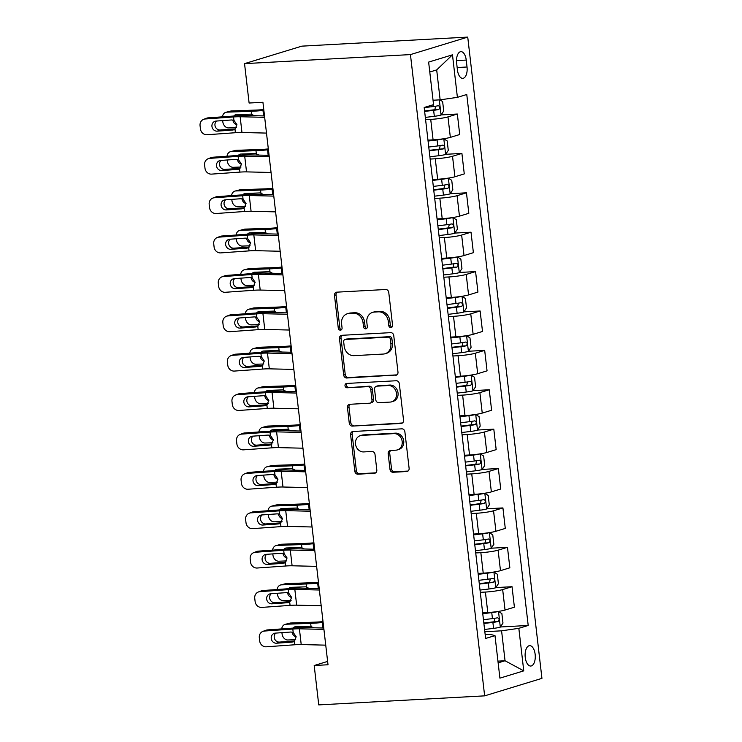 <?xml version="1.0" encoding="UTF-8"?>
<svg xmlns="http://www.w3.org/2000/svg" width="742" height="742" viewBox="0 0 742 742"><rect width="100%" height="100%" fill="white"/><g stroke="black" fill="none" stroke-linecap="round" stroke-linejoin="round"><path stroke-width="1.11" d="M390.913 327.574A2.189 1.892 -107 0 0 392.564 325.311L388.762 292.441A3.135 2.699 -107 0 0 385.692 289.501L336.84 292.163A3.135 2.699 -107 0 0 334.484 295.399L338.287 328.27A2.189 1.892 -107 0 0 342.081 328.057L341.589 323.809A10.017 8.635 -107 0 1 347.349 313.755A10.017 8.635 -107 0 1 349.13 313.439L353.201 313.217A10.017 8.635 -107 0 1 363.033 322.64L363.524 326.888A2.189 1.892 -107 0 0 367.327 326.684L366.836 322.427A10.017 8.635 -107 0 1 372.595 312.373A10.017 8.635 -107 0 1 374.376 312.057L378.448 311.835A10.017 8.635 -107 0 1 388.27 321.258L388.762 325.515A2.189 1.892 -107 0 0 390.913 327.574M535.149 654.333A10.212 5.064 86.9 0 0 529.64 645.651A10.212 5.064 86.9 0 0 525.243 657.356A10.212 5.064 86.9 0 0 530.753 666.038A10.212 5.064 86.9 0 0 535.149 654.333M389.977 469.324A3.135 2.699 -107 0 0 393.047 472.274L406.755 471.522A3.135 2.699 -107 0 0 409.111 468.285L404.882 431.788A3.135 2.699 -107 0 0 401.812 428.839L352.96 431.501A3.135 2.699 -107 0 0 350.604 434.747L354.824 471.244A3.135 2.699 -107 0 0 357.904 474.194L374.46 473.285A3.135 2.699 -107 0 0 376.815 470.048L375.007 454.429A3.135 2.699 -107 0 0 371.937 451.479L363.719 451.924A8.375 7.216 -107 0 1 355.641 444.912A8.375 7.216 -107 0 1 360.315 435.647A8.375 7.216 -107 0 1 361.808 435.378L393.965 433.625A8.375 7.216 -107 0 1 402.043 440.646A8.375 7.216 -107 0 1 397.369 449.912A8.375 7.216 -107 0 1 395.885 450.171L390.524 450.468A3.135 2.699 -107 0 0 388.168 453.705L389.977 469.324L391.526 468.851A3.135 2.699 -107 0 0 394.596 471.801L408.017 471.068M410.447 54.593L244.545 63.636L249.108 103.027L262.928 102.275L328.01 664.758L314.191 665.509L318.745 704.9L484.647 695.857L410.447 54.593L467.738 37.1L541.938 678.364L484.647 695.857M395.625 375.331A3.135 2.699 -107 0 0 397.981 372.094L393.752 335.588A3.135 2.699 -107 0 0 390.682 332.648L341.83 335.31A3.135 2.699 -107 0 0 339.474 338.556L343.694 375.053A3.135 2.699 -107 0 0 346.774 377.993L396.692 375.007M399.317 383.688L403.546 420.185A3.135 2.699 -107 0 1 401.19 423.432L352.339 426.093A3.135 2.699 -107 0 1 349.259 423.144L347.451 407.525A3.135 2.699 -107 0 1 349.816 404.288L369.627 403.203A3.135 2.699 -107 0 0 371.983 399.966L370.777 389.606A3.135 2.699 -107 0 0 367.707 386.656L347.08 387.778A2.189 1.892 -107 0 1 346.579 383.456L396.247 380.748A3.135 2.699 -107 0 1 399.317 383.688M456.636 63.005L457.434 69.934A9.887 4.906 86.9 0 0 462.776 78.346A9.887 4.906 86.9 0 0 467.033 67.003L466.236 60.074A9.887 4.906 86.9 0 0 460.893 51.662A9.887 4.906 86.9 0 0 456.636 63.005M452.481 54.815L457.397 97.35L440.145 99.845L436.686 69.906L452.481 54.815L428.635 62.096L433.551 104.631L424.183 107.488L485.62 638.463L494.988 635.606L490.119 634.317L485.175 634.586M500.368 626.981L528.202 625.46L466.764 94.494L457.397 97.35M528.202 625.46L518.834 628.326L523.759 670.861L499.913 678.142L494.988 635.606M244.545 63.636L301.846 46.143L467.738 37.1M327.621 661.41L314.191 665.509M436.686 69.906L429.776 72.02M440.145 99.845L433.04 100.235M497.947 661.141L505.042 660.751L501.583 630.821L484.841 631.73M495.804 587.59L512.036 586.709L514.401 607.188L505.033 610.045A12.762 1.345 173.4 0 1 487.782 612.54L482.652 612.827M512.036 586.709L502.668 589.565A12.762 1.345 173.4 0 1 485.407 592.06L480.287 592.339M491.25 548.199L507.472 547.318L509.847 567.797L500.479 570.663A12.762 1.345 173.4 0 1 483.228 573.158L478.098 573.436M507.472 547.318L498.105 550.174A12.762 1.345 173.4 0 1 480.853 552.669L475.724 552.948M486.687 508.808L502.918 507.927L505.283 528.406L495.916 531.272A12.762 1.345 173.4 0 1 478.664 533.767L473.535 534.045M502.918 507.927L493.551 510.784A12.762 1.345 173.4 0 1 476.299 513.279L471.17 513.557M482.133 469.426L498.364 468.536L500.729 489.024L491.362 491.881A12.762 1.345 173.4 0 1 474.11 494.376L468.981 494.654M498.364 468.536L488.997 471.402A12.762 1.345 173.4 0 1 471.736 473.888L466.607 474.175M477.579 430.035L493.801 429.145L496.175 449.633L486.808 452.49A12.762 1.345 173.4 0 1 469.547 454.985L464.427 455.263M493.801 429.145L484.433 432.011A12.762 1.345 173.4 0 1 467.182 434.506L462.053 434.784M473.016 390.644L489.247 389.754L491.612 410.243L482.244 413.099A12.762 1.345 173.4 0 1 464.993 415.594L459.864 415.872M489.247 389.754L479.879 392.62A12.762 1.345 173.4 0 1 462.618 395.115L457.499 395.393M468.462 351.254L484.684 350.372L487.058 370.852L477.69 373.708A12.762 1.345 173.4 0 1 460.439 376.203L455.31 376.482M484.684 350.372L475.316 353.229A12.762 1.345 173.4 0 1 458.064 355.724L452.935 356.002M463.908 311.863L480.13 310.981L482.504 331.461L473.136 334.317A12.762 1.345 173.4 0 1 455.876 336.812L450.746 337.1M480.13 310.981L470.762 313.838A12.762 1.345 173.4 0 1 453.51 316.333L448.381 316.611M459.344 272.472L475.576 271.591L477.941 292.07L468.573 294.936A12.762 1.345 173.4 0 1 451.322 297.431L446.192 297.709M475.576 271.591L466.208 274.447A12.762 1.345 173.4 0 1 448.947 276.942L443.827 277.22M454.79 233.081L471.012 232.2L473.387 252.679L464.019 255.545A12.762 1.345 173.4 0 1 446.758 258.04L441.638 258.318M471.012 232.2L461.645 235.056A12.762 1.345 173.4 0 1 444.393 237.551L439.264 237.83M450.227 193.699L466.458 192.809L468.823 213.297L459.456 216.154A12.762 1.345 173.4 0 1 442.204 218.649L437.075 218.927M466.458 192.809L457.091 195.675A12.762 1.345 173.4 0 1 439.839 198.16L434.71 198.448M445.673 154.308L461.904 153.418L464.269 173.906L454.902 176.763A12.762 1.345 173.4 0 1 437.65 179.258L432.521 179.536M461.904 153.418L452.527 156.284A12.762 1.345 173.4 0 1 435.276 158.779L430.147 159.057M441.119 114.917L457.341 114.027L459.715 134.515L450.348 137.372A12.762 1.345 173.4 0 1 433.087 139.867L427.967 140.145M457.341 114.027L447.973 116.893A12.762 1.345 173.4 0 1 430.722 119.388L425.593 119.666M498.142 662.856L505.042 660.751L523.759 670.861M501.583 630.821L518.834 628.326M392.017 327.064A2.189 1.892 -107 0 1 390.311 325.042L389.819 320.785A10.017 8.635 -107 0 0 379.997 311.362L378.448 311.835M372.595 312.373L374.144 311.9A10.017 8.635 -107 0 1 375.925 311.584L379.997 311.362M347.349 313.755L348.898 313.282A10.017 8.635 -107 0 1 350.678 312.966L354.75 312.744A10.017 8.635 -107 0 1 364.582 322.167L365.073 326.415A2.189 1.892 -107 0 0 366.78 328.446M337.118 292.144A3.135 2.699 -107 0 0 336.033 294.926L339.836 327.797A2.189 1.892 -107 0 0 341.533 329.819M342.108 335.291A3.135 2.699 -107 0 0 341.023 338.083L345.243 374.58A3.135 2.699 -107 0 0 348.313 377.52L396.887 374.877M390.348 339.205A2.189 1.892 -107 0 0 388.196 337.137L345.318 339.474A2.189 1.892 -107 0 0 343.667 341.747L344.186 346.236A10.017 8.635 -107 0 0 354.017 355.659L383.326 354.055A10.017 8.635 -107 0 0 385.107 353.739A10.017 8.635 -107 0 0 390.867 343.685L390.348 339.205L391.897 338.732A2.189 1.892 -107 0 0 389.745 336.664L388.196 337.137M344.928 339.548L346.477 339.075A2.189 1.892 -107 0 1 346.866 339.001L389.745 336.664M385.107 353.739L386.656 353.266A10.017 8.635 -107 0 0 392.416 343.212L390.867 343.685M391.897 338.732L392.416 343.212M402.452 422.968L352.339 426.093M350.094 404.269A3.135 2.699 -107 0 0 349 407.052L350.808 422.671A3.135 2.699 -107 0 0 353.888 425.62M370.184 403.11L371.733 402.637A3.135 2.699 -107 0 0 373.532 399.493L372.326 389.133A3.135 2.699 -107 0 0 369.256 386.183L347.08 387.778M347.089 383.428A2.189 1.892 -107 0 0 348.629 387.305M390.181 402.081A8.375 7.216 -107 0 0 391.674 401.821A8.375 7.216 -107 0 0 396.349 392.555A8.375 7.216 -107 0 0 388.27 385.534L376.936 386.155A3.135 2.699 -107 0 0 374.58 389.392L375.777 399.762A3.135 2.699 -107 0 0 378.856 402.702L390.181 402.081M391.674 401.821L393.223 401.348A8.375 7.216 -107 0 0 397.897 392.082A8.375 7.216 -107 0 0 389.819 385.061L388.27 385.534M376.38 386.257L377.928 385.784A3.135 2.699 -107 0 1 378.485 385.682L389.819 385.061M390.802 450.45A3.135 2.699 -107 0 0 389.717 453.232L391.526 468.851M397.369 449.912L398.918 449.439A8.375 7.216 -107 0 0 403.592 440.173A8.375 7.216 -107 0 0 395.514 433.152L393.965 433.625M360.315 435.647L361.864 435.174A8.375 7.216 -107 0 1 363.357 434.905L395.514 433.152M353.238 431.492A3.135 2.699 -107 0 0 352.153 434.274L356.373 470.771A3.135 2.699 -107 0 0 359.453 473.721L375.721 472.83M435.749 100.087A8.45 0.89 173.4 0 1 433.068 100.485M263.772 109.519A15.953 1.679 173.4 0 1 256.129 110.066L231.532 110.938L226.82 112.163A6.381 5.055 -104.5 0 0 225.948 112.283A6.381 5.055 -104.5 0 0 222.452 116.837M263.864 110.363L262.983 110.447A23.93 2.523 173.4 0 1 251.427 111.291L226.82 112.163M439.96 99.855L442.631 101.552L443.725 111.003L440.989 115.103A8.45 0.89 173.4 0 1 434.33 116.309L425.333 117.403M236.466 127.643L228.647 127.921A6.381 5.055 -104.5 0 1 222.813 121.799L222.674 120.594M424.637 111.421L433.634 110.317A8.45 0.89 -6.6 0 0 438.791 109.491C440.294 107.84 440.145 106.579 438.355 105.707A8.45 0.89 173.4 0 1 433.198 106.542L424.201 107.636M233.767 116.03A5.101 4.044 75.5 0 1 235.631 114.769A5.101 4.044 75.5 0 1 236.327 114.676L250.982 114.157L254.339 115.696M236.93 124.73A5.101 4.044 75.5 0 1 232.849 120.019M225.948 112.283L230.66 111.068A6.381 5.055 75.5 0 1 231.532 110.938M238.664 114.593A5.101 4.044 -104.5 0 0 237.932 115.743M435.628 106.208L434.812 109.705L424.591 110.985M266.499 133.087L241.966 132.503A15.953 1.679 -6.6 0 0 235.381 132.716L207.027 134.738A6.381 5.853 -110.7 0 1 200.423 128.848L200.062 125.695A6.381 5.853 -110.7 0 1 203.679 119.314A6.381 5.853 -110.7 0 1 205.209 118.98L233.554 116.958L233.953 120.352L236.93 124.693L234.982 129.321L232.867 130.035L217.276 131.149A5.101 4.684 69.3 0 1 214.883 121.326A5.101 4.684 69.3 0 1 216.107 121.067L231.699 119.954L233.953 120.352M264.514 115.938L246.418 115.511A23.93 2.523 -6.6 0 0 236.531 115.835L208.177 117.848L205.209 118.98M264.671 117.329L240.148 116.744A15.953 1.679 -6.6 0 0 233.554 116.958M203.679 119.314L206.647 118.191A6.381 5.853 69.3 0 1 208.177 117.848M216.497 121.039A5.101 4.684 -110.7 0 0 220.253 130.017L235.492 128.941M233.776 129.878L234.63 129.535M429.887 156.794L438.884 155.699A8.45 0.89 173.4 0 0 445.543 154.494L448.279 150.394L447.185 140.943L443.725 138.735A8.45 0.89 173.4 0 1 437.066 139.941L428.069 141.036M435.211 139.728L428.013 140.6M268.326 148.91A15.953 1.679 173.4 0 1 260.692 149.457L236.086 150.329L231.374 151.554A6.381 5.055 -104.5 0 0 230.512 151.674A6.381 5.055 -104.5 0 0 227.015 156.228M268.428 149.745L267.547 149.838A23.93 2.523 173.4 0 1 255.981 150.682L231.374 151.554M241.02 167.033L233.201 167.302A6.381 5.055 -104.5 0 1 227.377 161.181L227.238 159.984M429.201 150.811L438.197 149.708A8.45 0.89 -6.6 0 0 443.354 148.882C444.848 147.231 444.708 145.97 442.918 145.098A8.45 0.89 173.4 0 1 437.752 145.933L428.755 147.027M238.33 155.421A5.101 4.044 75.5 0 1 240.185 154.16A5.101 4.044 75.5 0 1 240.881 154.058L255.536 153.538L258.902 155.087M241.493 164.121A5.101 4.044 75.5 0 1 237.412 159.409M230.512 151.674L235.214 150.459A6.381 5.055 75.5 0 1 236.086 150.329M243.218 153.974A5.101 4.044 -104.5 0 0 242.486 155.134M440.192 145.59L439.375 149.096L429.145 150.376M434.45 196.185L443.447 195.09A8.45 0.89 173.4 0 0 450.106 193.885L452.833 189.785L451.748 180.334L448.279 178.126A8.45 0.89 173.4 0 1 441.62 179.332L432.623 180.427M439.765 179.119L432.577 179.991M272.88 188.292A15.953 1.679 173.4 0 1 265.246 188.848L240.64 189.72L235.937 190.944A6.381 5.055 -104.5 0 0 235.066 191.065A6.381 5.055 -104.5 0 0 231.569 195.619M272.982 189.136L272.101 189.229A23.93 2.523 173.4 0 1 260.544 190.073L235.937 190.944M245.583 206.415L237.755 206.693A6.381 5.055 -104.5 0 1 231.931 200.572L231.792 199.375M433.755 190.193L442.751 189.099A8.45 0.89 -6.6 0 0 447.908 188.273C449.411 186.622 449.262 185.361 447.472 184.489A8.45 0.89 173.4 0 1 442.315 185.315L433.319 186.418M242.884 194.812A5.101 4.044 75.5 0 1 244.739 193.551A5.101 4.044 75.5 0 1 245.444 193.449L260.099 192.929L263.456 194.478M246.047 203.475L244.099 208.103L241.985 208.817L226.393 209.921A5.101 4.684 69.3 0 1 224.001 200.108A5.101 4.684 69.3 0 1 225.225 199.839L240.816 198.735L243.061 199.134L246.047 203.475A5.101 4.044 75.5 0 1 241.966 198.8M235.066 191.065L239.768 189.85A6.381 5.055 75.5 0 1 240.64 189.72M247.782 193.365A5.101 4.044 -104.5 0 0 247.049 194.525M444.746 184.981L443.929 188.487L433.708 189.757M439.004 235.576L448.001 234.481A8.45 0.89 173.4 0 0 454.661 233.276L457.397 229.176L456.302 219.725L452.843 217.517A8.45 0.89 173.4 0 1 446.174 218.723L437.177 219.817M444.328 218.51L437.131 219.382M277.443 227.683A15.953 1.679 173.4 0 1 269.8 228.239L245.203 229.111L240.491 230.326A6.381 5.055 -104.5 0 0 239.62 230.456A6.381 5.055 -104.5 0 0 236.132 235.01M277.536 228.527L276.655 228.619A23.93 2.523 173.4 0 1 265.098 229.454L240.491 230.326M250.137 245.806L242.319 246.084A6.381 5.055 -104.5 0 1 236.485 239.963L236.355 238.766M438.309 229.584L447.305 228.49A8.45 0.89 -6.6 0 0 452.462 227.655C453.965 226.013 453.816 224.752 452.026 223.88A8.45 0.89 173.4 0 1 446.87 224.705L437.873 225.809M247.438 234.203A5.101 4.044 75.5 0 1 249.303 232.942A5.101 4.044 75.5 0 1 249.998 232.84L264.653 232.32L268.01 233.869M250.601 242.894A5.101 4.044 75.5 0 1 246.52 238.182M239.62 230.456L244.331 229.241A6.381 5.055 75.5 0 1 245.203 229.111M252.336 232.756A5.101 4.044 -104.5 0 0 251.603 233.915M449.3 224.372L448.493 227.877L438.262 229.148M271.053 172.478L246.53 171.884A15.953 1.679 -6.6 0 0 239.935 172.107L211.591 174.12A6.381 5.853 -110.7 0 1 204.987 168.239L204.616 165.086A6.381 5.853 -110.7 0 1 208.233 158.705A6.381 5.853 -110.7 0 1 209.763 158.371L238.117 156.349L238.507 159.743L241.484 164.084L239.545 168.712L237.431 169.426L221.83 170.539A5.101 4.684 69.3 0 1 219.446 160.717A5.101 4.684 69.3 0 1 220.662 160.448L236.262 159.345L238.507 159.743M269.068 155.328L250.972 154.902A23.93 2.523 -6.6 0 0 241.085 155.226L212.741 157.239L209.763 158.371M269.225 156.72L244.702 156.135A15.953 1.679 -6.6 0 0 238.117 156.349M208.233 158.705L211.21 157.573A6.381 5.853 69.3 0 1 212.741 157.239M221.06 160.42A5.101 4.684 -110.7 0 0 224.807 169.408L240.046 168.323M238.33 169.269L239.184 168.926M275.607 211.869L251.084 211.275A15.953 1.679 -6.6 0 0 244.498 211.498L216.145 213.51A6.381 5.853 -110.7 0 1 209.541 207.63L209.179 204.477A6.381 5.853 -110.7 0 1 212.796 198.095A6.381 5.853 -110.7 0 1 214.317 197.762L242.671 195.74L243.061 199.134M273.631 194.719L255.536 194.283A23.93 2.523 -6.6 0 0 245.648 194.617L217.295 196.63L214.317 197.762M273.789 196.111L249.266 195.526A15.953 1.679 -6.6 0 0 242.671 195.74M212.796 198.095L215.764 196.964A6.381 5.853 69.3 0 1 217.295 196.63M225.614 199.811A5.101 4.684 -110.7 0 0 229.361 208.799L244.6 207.714M242.894 208.66L243.747 208.316M280.17 251.26L255.647 250.666A15.953 1.679 -6.6 0 0 249.052 250.889L220.699 252.901A6.381 5.853 -110.7 0 1 214.095 247.021L213.733 243.868A6.381 5.853 -110.7 0 1 217.35 237.477A6.381 5.853 -110.7 0 1 218.881 237.143L247.225 235.131L247.624 238.525L250.601 242.866L248.663 247.494L246.539 248.208L230.947 249.312A5.101 4.684 69.3 0 1 228.555 239.499A5.101 4.684 69.3 0 1 229.779 239.23L245.37 238.126L247.624 238.525M278.185 234.11L260.09 233.674A23.93 2.523 -6.6 0 0 250.202 234.008L221.849 236.021L218.881 237.143M278.343 235.502L253.82 234.908A15.953 1.679 -6.6 0 0 247.225 235.131M217.35 237.477L220.328 236.355A6.381 5.853 69.3 0 1 221.849 236.021M230.168 239.202A5.101 4.684 -110.7 0 0 233.925 248.19L249.164 247.105M247.448 248.051L248.301 247.707M443.558 274.967L452.555 273.863A8.45 0.89 173.4 0 0 459.215 272.666L461.951 268.567L460.856 259.116L457.397 256.908A8.45 0.89 173.4 0 1 450.737 258.114L441.74 259.208M448.882 257.891L441.685 258.772M281.997 267.074A15.953 1.679 173.4 0 1 274.364 267.63L249.757 268.502L245.055 269.717A6.381 5.055 -104.5 0 0 244.183 269.847A6.381 5.055 -104.5 0 0 240.686 274.392M282.099 267.918L281.218 268.01A23.93 2.523 173.4 0 1 269.652 268.845L245.055 269.717M254.692 285.197L246.873 285.475A6.381 5.055 -104.5 0 1 241.048 279.354L240.909 278.157M442.872 268.975L451.869 267.881A8.45 0.89 -6.6 0 0 457.026 267.046C458.528 265.404 458.38 264.143 456.59 263.271A8.45 0.89 173.4 0 1 451.433 264.096L442.436 265.191M252.002 273.594A5.101 4.044 75.5 0 1 253.857 272.333A5.101 4.044 75.5 0 1 254.552 272.231L269.216 271.711L272.574 273.26M255.165 282.285A5.101 4.044 75.5 0 1 251.084 277.573M244.183 269.847L248.885 268.623A6.381 5.055 75.5 0 1 249.757 268.502M256.89 272.147A5.101 4.044 -104.5 0 0 256.157 273.297M453.863 263.762L453.047 267.268L442.816 268.539M284.724 290.641L260.201 290.057A15.953 1.679 -6.6 0 0 253.606 290.28L225.262 292.292A6.381 5.853 -110.7 0 1 218.658 286.403L218.287 283.258A6.381 5.853 -110.7 0 1 221.904 276.868A6.381 5.853 -110.7 0 1 223.435 276.534L251.788 274.521L252.178 277.916L255.155 282.248L253.217 286.885L251.102 287.599L235.502 288.703A5.101 4.684 69.3 0 1 233.118 278.89A5.101 4.684 69.3 0 1 234.342 278.621L249.933 277.508L252.178 277.916M282.739 273.501L264.644 273.065A23.93 2.523 -6.6 0 0 254.756 273.399L226.412 275.412L223.435 276.534M282.906 274.892L258.374 274.299A15.953 1.679 -6.6 0 0 251.788 274.521M221.904 276.868L224.882 275.746A6.381 5.853 69.3 0 1 226.412 275.412M234.732 278.593A5.101 4.684 -110.7 0 0 238.479 287.581L253.718 286.495M252.011 287.432L252.855 287.089M448.122 314.358L457.118 313.254A8.45 0.89 173.4 0 0 463.778 312.048L466.514 307.958L465.42 298.497L461.951 296.299A8.45 0.89 173.4 0 1 455.291 297.505L446.294 298.599M453.436 297.282L446.248 298.163M286.56 306.465A15.953 1.679 173.4 0 1 278.918 307.021L254.311 307.893L249.609 309.108A6.381 5.055 -104.5 0 0 248.737 309.238A6.381 5.055 -104.5 0 0 245.24 313.783M286.653 307.309L285.772 307.401A23.93 2.523 173.4 0 1 274.215 308.236L249.609 309.108M259.255 324.588L251.436 324.866A6.381 5.055 -104.5 0 1 245.602 318.745L245.463 317.539M447.426 308.366L456.423 307.271A8.45 0.89 -6.6 0 0 461.58 306.437C463.082 304.786 462.934 303.534 461.144 302.653A8.45 0.89 173.4 0 1 455.987 303.487L446.99 304.582M256.556 312.985A5.101 4.044 75.5 0 1 258.42 311.723A5.101 4.044 75.5 0 1 259.116 311.621L273.77 311.102L277.128 312.642M259.719 321.638L257.771 326.276L255.656 326.981L240.065 328.094A5.101 4.684 69.3 0 1 237.672 318.281A5.101 4.684 69.3 0 1 238.896 318.012L254.487 316.899L256.741 317.307L259.719 321.638A5.101 4.044 75.5 0 1 255.638 316.964M248.737 309.238L253.449 308.013A6.381 5.055 75.5 0 1 254.311 307.893M261.453 311.538A5.101 4.044 -104.5 0 0 260.72 312.688M458.417 303.153L457.601 306.659L447.38 307.93M466.505 335.69A8.45 0.89 173.4 0 1 459.855 336.887L450.858 337.99M458 336.673L450.802 337.554M291.114 345.855A15.953 1.679 173.4 0 1 283.481 346.403L258.875 347.275L254.163 348.499A6.381 5.055 -104.5 0 0 253.291 348.629A6.381 5.055 -104.5 0 0 249.804 353.173M291.207 346.7L290.326 346.783A23.93 2.523 173.4 0 1 278.769 347.627L254.163 348.499M468.406 351.337L466.597 335.736L469.974 337.888L471.068 347.349L468.332 351.439A8.45 0.89 173.4 0 1 461.672 352.645L452.676 353.739M263.809 363.979L255.99 364.257A6.381 5.055 -104.5 0 1 250.165 358.136L250.026 356.93M451.98 347.757L460.977 346.662A8.45 0.89 -6.6 0 0 466.143 345.828C467.636 344.177 467.497 342.915 465.698 342.043A8.45 0.89 173.4 0 1 460.541 342.878L451.544 343.973M261.119 352.367A5.101 4.044 75.5 0 1 262.974 351.114A5.101 4.044 75.5 0 1 263.67 351.012L278.324 350.493L281.682 352.033M264.273 361.066A5.101 4.044 75.5 0 1 260.192 356.355M253.291 348.629L258.003 347.404A6.381 5.055 75.5 0 1 258.875 347.275M266.007 350.929A5.101 4.044 -104.5 0 0 265.274 352.079M462.971 342.544L462.164 346.041L451.934 347.321M457.239 393.13L466.236 392.036A8.45 0.89 173.4 0 0 472.895 390.83L475.622 386.73L474.528 377.279L471.068 375.072A8.45 0.89 173.4 0 1 464.409 376.277L455.412 377.372M462.554 376.064L455.365 376.945M295.668 385.246A15.953 1.679 173.4 0 1 288.035 385.794L263.429 386.665L258.726 387.89A6.381 5.055 -104.5 0 0 257.854 388.01A6.381 5.055 -104.5 0 0 254.358 392.564M295.77 386.09L294.889 386.174A23.93 2.523 173.4 0 1 283.323 387.018L258.726 387.89M268.363 403.37L260.544 403.648A6.381 5.055 -104.5 0 1 254.719 397.526L254.58 396.321M456.543 387.148L465.54 386.044A8.45 0.89 -6.6 0 0 470.697 385.219C472.2 383.568 472.051 382.306 470.261 381.434A8.45 0.89 173.4 0 1 465.104 382.269L456.107 383.364M265.673 391.757A5.101 4.044 75.5 0 1 267.528 390.496A5.101 4.044 75.5 0 1 268.233 390.403L282.887 389.884L286.245 391.424M268.836 400.457A5.101 4.044 75.5 0 1 264.755 395.746M257.854 388.01L262.557 386.795A6.381 5.055 75.5 0 1 263.429 386.665M270.57 390.32A5.101 4.044 -104.5 0 0 269.838 391.47M467.534 381.935L466.718 385.432L456.488 386.712M461.793 432.521L470.79 431.427A8.45 0.89 173.4 0 0 477.449 430.221L480.185 426.121L479.091 416.67L475.622 414.463A8.45 0.89 173.4 0 1 468.963 415.668L459.966 416.763M467.108 415.455L459.919 416.327M300.232 424.637A15.953 1.679 173.4 0 1 292.589 425.185L267.992 426.056L263.28 427.281A6.381 5.055 -104.5 0 0 262.408 427.401A6.381 5.055 -104.5 0 0 258.912 431.955M300.325 425.472L299.443 425.565A23.93 2.523 173.4 0 1 287.887 426.409L263.28 427.281M272.926 442.761L265.107 443.03A6.381 5.055 -104.5 0 1 259.273 436.908L259.134 435.712M461.097 426.539L470.094 425.435A8.45 0.89 -6.6 0 0 475.251 424.61C476.754 422.959 476.605 421.697 474.815 420.825A8.45 0.89 173.4 0 1 469.658 421.66L460.661 422.755M270.227 431.148A5.101 4.044 75.5 0 1 272.091 429.887A5.101 4.044 75.5 0 1 272.787 429.785L287.442 429.266L290.799 430.814M273.39 439.848A5.101 4.044 75.5 0 1 269.309 435.137M262.408 427.401L267.12 426.186A6.381 5.055 75.5 0 1 267.992 426.056M275.124 429.701A5.101 4.044 -104.5 0 0 274.392 430.861M472.088 421.317L471.272 424.823L461.051 426.103M466.347 471.912L475.344 470.818A8.45 0.89 173.4 0 0 482.003 469.612L484.739 465.512L483.645 456.061L480.185 453.854A8.45 0.89 173.4 0 1 473.526 455.059L464.529 456.154M471.671 454.846L464.473 455.718M304.786 464.019A15.953 1.679 173.4 0 1 297.152 464.575L272.546 465.447L267.834 466.672A6.381 5.055 -104.5 0 0 266.972 466.792A6.381 5.055 -104.5 0 0 263.475 471.346M304.888 464.863L304.007 464.956A23.93 2.523 173.4 0 1 292.441 465.8L267.834 466.672M277.48 482.142L269.661 482.421A6.381 5.055 -104.5 0 1 263.837 476.299L263.698 475.103M465.661 465.92L474.657 464.826A8.45 0.89 -6.6 0 0 479.814 464C481.308 462.349 481.168 461.088 479.378 460.216A8.45 0.89 173.4 0 1 474.212 461.042L465.215 462.145M274.79 470.539A5.101 4.044 75.5 0 1 276.645 469.278A5.101 4.044 75.5 0 1 277.341 469.176L291.996 468.656L295.362 470.205M277.953 479.23A5.101 4.044 75.5 0 1 273.872 474.528M266.972 466.792L271.674 465.577A6.381 5.055 75.5 0 1 272.546 465.447M279.678 469.092A5.101 4.044 -104.5 0 0 278.946 470.252M476.652 460.708L475.835 464.214L465.605 465.484M289.287 330.032L264.755 329.448A15.953 1.679 -6.6 0 0 258.17 329.661L229.816 331.683A6.381 5.853 -110.7 0 1 223.212 325.794L222.85 322.649A6.381 5.853 -110.7 0 1 226.468 316.259A6.381 5.853 -110.7 0 1 227.998 315.925L256.342 313.912L256.741 317.307M287.302 312.892L269.207 312.456A23.93 2.523 -6.6 0 0 259.32 312.781L230.966 314.803L227.998 315.925M287.46 314.283L262.937 313.69A15.953 1.679 -6.6 0 0 256.342 313.912M226.468 316.259L229.436 315.137A6.381 5.853 69.3 0 1 230.966 314.803M239.286 317.984A5.101 4.684 -110.7 0 0 243.033 326.972L258.272 325.886M256.565 326.823L257.418 326.48M293.841 369.423L269.318 368.839A15.953 1.679 -6.6 0 0 262.724 369.052L234.37 371.074A6.381 5.853 -110.7 0 1 227.766 365.185L227.404 362.031A6.381 5.853 -110.7 0 1 231.022 355.65A6.381 5.853 -110.7 0 1 232.552 355.316L260.906 353.303L261.295 356.698L264.273 361.029L262.334 365.658L260.21 366.372L244.619 367.485A5.101 4.684 69.3 0 1 242.235 357.672A5.101 4.684 69.3 0 1 243.45 357.403L259.051 356.29L261.295 356.698M291.856 352.283L273.761 351.847A23.93 2.523 -6.6 0 0 263.874 352.172L235.529 354.194L232.552 355.316M292.014 353.665L267.491 353.081A15.953 1.679 -6.6 0 0 260.906 353.303M231.022 355.65L233.999 354.528A6.381 5.853 69.3 0 1 235.529 354.194M243.84 357.375A5.101 4.684 -110.7 0 0 247.596 366.353L262.835 365.277M261.119 366.214L261.972 365.871M298.395 408.814L273.872 408.23A15.953 1.679 -6.6 0 0 267.278 408.443L238.933 410.465A6.381 5.853 -110.7 0 1 232.329 404.575L231.968 401.422A6.381 5.853 -110.7 0 1 235.576 395.041A6.381 5.853 -110.7 0 1 237.106 394.707L265.46 392.685L265.849 396.08L268.827 400.42L266.888 405.049L264.773 405.763L249.182 406.876A5.101 4.684 69.3 0 1 246.789 397.053A5.101 4.684 69.3 0 1 248.013 396.784L263.605 395.681L265.849 396.08M296.41 391.665L278.324 391.238A23.93 2.523 -6.6 0 0 268.437 391.563L240.083 393.575L237.106 394.707M296.577 393.056L272.054 392.472A15.953 1.679 -6.6 0 0 265.46 392.685M235.576 395.041L238.553 393.919A6.381 5.853 69.3 0 1 240.083 393.575M248.403 396.757A5.101 4.684 -110.7 0 0 252.15 405.744L267.389 404.668M265.682 405.605L266.536 405.262M302.959 448.205L278.435 447.612A15.953 1.679 -6.6 0 0 271.841 447.834L243.487 449.847A6.381 5.853 -110.7 0 1 236.883 443.966L236.522 440.813A6.381 5.853 -110.7 0 1 240.139 434.432A6.381 5.853 -110.7 0 1 241.669 434.098L270.014 432.076L270.413 435.471L273.39 439.811L271.451 444.439L269.327 445.154L253.736 446.267A5.101 4.684 69.3 0 1 251.343 436.444A5.101 4.684 69.3 0 1 252.568 436.175L268.159 435.072L270.413 435.471M300.974 431.056L282.878 430.62A23.93 2.523 -6.6 0 0 272.991 430.954L244.637 432.966L241.669 434.098M301.131 432.447L276.608 431.863A15.953 1.679 -6.6 0 0 270.014 432.076M240.139 434.432L243.116 433.3A6.381 5.853 69.3 0 1 244.637 432.966M252.957 436.148A5.101 4.684 -110.7 0 0 256.713 445.135L271.952 444.05M270.236 444.996L271.09 444.653M307.513 487.596L282.99 487.002A15.953 1.679 -6.6 0 0 276.395 487.225L248.051 489.238A6.381 5.853 -110.7 0 1 241.447 483.357L241.076 480.204A6.381 5.853 -110.7 0 1 244.693 473.823A6.381 5.853 -110.7 0 1 246.223 473.479L274.577 471.467L274.967 474.861L277.944 479.202L276.005 483.83L273.891 484.545L258.29 485.648A5.101 4.684 69.3 0 1 255.907 475.835A5.101 4.684 69.3 0 1 257.131 475.566L272.722 474.463L274.967 474.861M305.528 470.447L287.432 470.011A23.93 2.523 -6.6 0 0 277.545 470.345L249.201 472.357L246.223 473.479M305.695 471.838L281.162 471.253A15.953 1.679 -6.6 0 0 274.577 471.467M244.693 473.823L247.67 472.691A6.381 5.853 69.3 0 1 249.201 472.357M257.52 475.539A5.101 4.684 -110.7 0 0 261.267 484.526L276.506 483.441M274.79 484.387L275.644 484.044M470.91 511.303L479.907 510.208A8.45 0.89 173.4 0 0 486.567 509.003L489.293 504.903L488.208 495.452L484.739 493.244A8.45 0.89 173.4 0 1 478.08 494.45L469.083 495.545M476.225 494.237L469.037 495.109M309.34 503.41A15.953 1.679 173.4 0 1 301.706 503.966L277.1 504.838L272.397 506.053A6.381 5.055 -104.5 0 0 271.526 506.183A6.381 5.055 -104.5 0 0 268.029 510.737M309.442 504.254L308.561 504.347A23.93 2.523 173.4 0 1 297.004 505.181L272.397 506.053M282.043 521.533L274.215 521.812A6.381 5.055 -104.5 0 1 268.391 515.69L268.252 514.494M470.215 505.311L479.211 504.217A8.45 0.89 -6.6 0 0 484.368 503.382C485.871 501.74 485.722 500.479 483.932 499.607A8.45 0.89 173.4 0 1 478.776 500.433L469.779 501.536M279.344 509.93A5.101 4.044 75.5 0 1 281.199 508.669A5.101 4.044 75.5 0 1 281.904 508.567L296.559 508.047L299.916 509.596M282.507 518.593L280.559 523.221L278.445 523.935L262.853 525.039A5.101 4.684 69.3 0 1 260.461 515.226A5.101 4.684 69.3 0 1 261.685 514.957L277.276 513.854L279.521 514.252L282.507 518.593A5.101 4.044 75.5 0 1 278.426 513.909M271.526 506.183L276.228 504.959A6.381 5.055 75.5 0 1 277.1 504.838M284.242 508.483A5.101 4.044 -104.5 0 0 283.509 509.643M481.206 500.099L480.389 503.605L470.168 504.875M312.067 526.987L287.544 526.393A15.953 1.679 -6.6 0 0 280.958 526.616L252.605 528.629A6.381 5.853 -110.7 0 1 246.001 522.748L245.639 519.595A6.381 5.853 -110.7 0 1 249.256 513.204A6.381 5.853 -110.7 0 1 250.777 512.87L279.131 510.858L279.521 514.252M310.091 509.837L291.996 509.402A23.93 2.523 -6.6 0 0 282.108 509.735L253.755 511.748L250.777 512.87M310.249 511.229L285.726 510.635A15.953 1.679 -6.6 0 0 279.131 510.858M249.256 513.204L252.224 512.082A6.381 5.853 69.3 0 1 253.755 511.748M262.074 514.929A5.101 4.684 -110.7 0 0 265.822 523.917L281.06 522.832M279.354 523.778L280.207 523.435M475.464 550.694L484.461 549.59A8.45 0.89 173.4 0 0 491.121 548.394L493.857 544.294L492.762 534.843L489.303 532.635A8.45 0.89 173.4 0 1 482.634 533.841L473.637 534.936M480.788 533.619L473.591 534.5M313.903 542.801A15.953 1.679 173.4 0 1 306.26 543.357L281.663 544.229L276.952 545.444A6.381 5.055 -104.5 0 0 276.08 545.574A6.381 5.055 -104.5 0 0 272.592 550.119M313.996 543.645L313.115 543.738A23.93 2.523 173.4 0 1 301.558 544.572L276.952 545.444M286.598 560.924L278.779 561.202A6.381 5.055 -104.5 0 1 272.945 555.081L272.815 553.884M474.769 544.702L483.765 543.608A8.45 0.89 -6.6 0 0 488.922 542.773C490.425 541.131 490.286 539.87 488.486 538.998A8.45 0.89 173.4 0 1 483.33 539.824L474.333 540.918M283.898 549.321A5.101 4.044 75.5 0 1 285.763 548.06A5.101 4.044 75.5 0 1 286.458 547.958L301.113 547.438L304.47 548.987M287.061 558.012A5.101 4.044 75.5 0 1 282.98 553.3M276.08 545.574L280.791 544.35A6.381 5.055 75.5 0 1 281.663 544.229M288.796 547.874A5.101 4.044 -104.5 0 0 288.063 549.024M485.76 539.49L484.953 542.996L474.722 544.266M316.63 566.369L292.107 565.784A15.953 1.679 -6.6 0 0 285.512 566.007L257.159 568.02A6.381 5.853 -110.7 0 1 250.555 562.13L250.193 558.986A6.381 5.853 -110.7 0 1 253.81 552.595A6.381 5.853 -110.7 0 1 255.341 552.261L283.685 550.249L284.084 553.643L287.061 557.975L285.123 562.612L282.999 563.326L267.408 564.43A5.101 4.684 69.3 0 1 265.015 554.617A5.101 4.684 69.3 0 1 266.239 554.348L281.839 553.235L284.084 553.643M314.645 549.228L296.55 548.792A23.93 2.523 -6.6 0 0 286.662 549.126L258.309 551.139L255.341 552.261M314.803 550.62L290.28 550.026A15.953 1.679 -6.6 0 0 283.685 550.249M253.81 552.595L256.788 551.473A6.381 5.853 69.3 0 1 258.309 551.139M266.628 554.32A5.101 4.684 -110.7 0 0 270.385 563.308L285.624 562.223M283.908 563.159L284.761 562.816M480.018 590.076L489.015 588.981A8.45 0.89 173.4 0 0 495.675 587.775L498.411 583.685L497.316 574.225L493.857 572.026A8.45 0.89 173.4 0 1 487.197 573.223L478.2 574.327M485.342 573.01L478.145 573.891M318.457 582.192A15.953 1.679 173.4 0 1 310.824 582.748L286.217 583.62L281.515 584.835A6.381 5.055 -104.5 0 0 280.643 584.965A6.381 5.055 -104.5 0 0 277.146 589.51M318.559 583.036L317.678 583.129A23.93 2.523 173.4 0 1 306.112 583.963L281.515 584.835M291.152 600.315L283.333 600.593A6.381 5.055 -104.5 0 1 277.508 594.472L277.369 593.266M479.332 584.093L488.329 582.999A8.45 0.89 -6.6 0 0 493.486 582.164C494.988 580.513 494.84 579.261 493.05 578.38A8.45 0.89 173.4 0 1 487.893 579.214L478.896 580.309M288.462 588.712A5.101 4.044 75.5 0 1 290.317 587.451A5.101 4.044 75.5 0 1 291.012 587.349L305.676 586.829L309.034 588.369M291.625 597.403A5.101 4.044 75.5 0 1 287.544 592.691M280.643 584.965L285.345 583.741A6.381 5.055 75.5 0 1 286.217 583.62M293.359 587.265A5.101 4.044 -104.5 0 0 292.617 588.415M490.323 578.881L489.507 582.387L479.276 583.657M321.184 605.76L296.661 605.175A15.953 1.679 -6.6 0 0 290.066 605.389L261.722 607.41A6.381 5.853 -110.7 0 1 255.118 601.521L254.747 598.377A6.381 5.853 -110.7 0 1 258.364 591.986A6.381 5.853 -110.7 0 1 259.895 591.652L288.248 589.64L288.638 593.034L291.615 597.366L289.677 602.003L287.562 602.708L271.962 603.821A5.101 4.684 69.3 0 1 269.578 594.008A5.101 4.684 69.3 0 1 270.802 593.739L286.393 592.626L288.638 593.034M319.199 588.619L301.104 588.183A23.93 2.523 -6.6 0 0 291.216 588.508L262.872 590.53L259.895 591.652M319.366 590.011L294.834 589.417A15.953 1.679 -6.6 0 0 288.248 589.64M258.364 591.986L261.342 590.864A6.381 5.853 69.3 0 1 262.872 590.53M271.192 593.711A5.101 4.684 -110.7 0 0 274.939 602.699L290.178 601.614M288.471 602.55L289.315 602.207M484.582 629.466L493.578 628.372A8.45 0.89 173.4 0 0 500.238 627.166L502.974 623.076L501.88 613.615L498.411 611.417A8.45 0.89 173.4 0 1 491.751 612.614L482.754 613.717M489.896 612.4L482.708 613.282M323.02 621.583A15.953 1.679 173.4 0 1 315.378 622.13L290.781 623.002L286.069 624.226A6.381 5.055 -104.5 0 0 285.197 624.356A6.381 5.055 -104.5 0 0 281.7 628.901M323.113 622.427L322.232 622.51A23.93 2.523 173.4 0 1 310.675 623.354L286.069 624.226M295.715 639.706L287.896 639.984A6.381 5.055 -104.5 0 1 282.062 633.863L281.923 632.657M483.886 623.484L492.883 622.39A8.45 0.89 -6.6 0 0 498.04 621.555C499.542 619.904 499.394 618.643 497.604 617.771A8.45 0.89 173.4 0 1 492.447 618.605L483.45 619.7M293.016 628.094A5.101 4.044 75.5 0 1 294.88 626.842A5.101 4.044 75.5 0 1 295.576 626.74L310.23 626.22L313.588 627.76M296.179 636.757L294.231 641.385L292.116 642.099L276.525 643.212A5.101 4.684 69.3 0 1 274.132 633.399A5.101 4.684 69.3 0 1 275.356 633.13L290.947 632.017L293.201 632.425L296.179 636.757A5.101 4.044 75.5 0 1 292.098 632.082M285.197 624.356L289.909 623.132A6.381 5.055 75.5 0 1 290.781 623.002M297.913 626.656A5.101 4.044 -104.5 0 0 297.18 627.806M494.877 618.272L494.061 621.768L483.84 623.048M325.747 645.15L301.215 644.566A15.953 1.679 -6.6 0 0 294.63 644.779L266.276 646.801A6.381 5.853 -110.7 0 1 259.672 640.912L259.31 637.758A6.381 5.853 -110.7 0 1 262.928 631.377A6.381 5.853 -110.7 0 1 264.458 631.043L292.802 629.031L293.201 632.425M323.762 628.01L305.667 627.574A23.93 2.523 -6.6 0 0 295.78 627.899L267.426 629.921L264.458 631.043M323.92 629.392L299.397 628.808A15.953 1.679 -6.6 0 0 292.802 629.031M262.928 631.377L265.896 630.255A6.381 5.853 69.3 0 1 267.426 629.921M275.746 633.102A5.101 4.684 -110.7 0 0 279.493 642.08L294.732 641.005M293.025 641.941L293.878 641.598M487.782 612.54L485.407 592.06M483.228 573.158L480.853 552.669M478.664 533.767L476.299 513.279M474.11 494.376L471.736 473.888M469.547 454.985L467.182 434.506M464.993 415.594L462.618 395.115M460.439 376.203L458.064 355.724M455.876 336.812L453.51 316.333M451.322 297.431L448.947 276.942M446.758 258.04L444.393 237.551M442.204 218.649L439.839 198.16M437.65 179.258L435.276 158.779M433.087 139.867L430.722 119.388M450.348 137.372L447.973 116.893M454.902 176.763L452.527 156.284M459.456 216.154L457.091 195.675M464.019 255.545L461.645 235.056M468.573 294.936L466.208 274.447M473.136 334.317L470.762 313.838M477.69 373.708L475.316 353.229M482.244 413.099L479.879 392.62M486.808 452.49L484.433 432.011M491.362 491.881L488.997 471.402M495.916 531.272L493.551 510.784M500.479 570.663L498.105 550.174M505.033 610.045L502.668 589.565M456.497 60.603L466.236 60.074M457.155 67.541L467.033 67.003M389.819 320.785L388.27 321.258M375.925 311.584L374.376 312.057M365.073 326.415L363.524 326.888M364.582 322.167L363.033 322.64M354.75 312.744L353.201 313.217M350.678 312.966L349.13 313.439M339.836 327.797L338.287 328.27M336.033 294.926L334.484 295.399M390.311 325.042L388.762 325.515M348.313 377.52L346.774 377.993M345.243 374.58L343.694 375.053M341.023 338.083L339.474 338.556M346.866 339.001L345.318 339.474M402.257 423.098L401.19 423.432M350.808 422.671L349.259 423.144M349 407.052L347.451 407.525M373.532 399.493L371.983 399.966M372.326 389.133L370.777 389.606M369.256 386.183L367.707 386.656M378.485 385.682L376.936 386.155M389.717 453.232L388.168 453.705M363.357 434.905L361.808 435.378M375.526 472.96L374.46 473.285M359.453 473.721L357.904 474.194M356.373 470.771L354.824 471.244M352.153 434.274L350.604 434.747M407.822 471.198L406.755 471.522M394.596 471.801L393.047 472.274M441.054 115.001L439.31 99.892M433.198 106.542L432.994 104.798M263.614 115.919L262.983 110.447M251.761 114.212L251.427 111.291M434.33 116.309L433.634 110.317M434.812 109.705L438.791 109.491M234.982 129.321L235.381 132.716M240.148 116.744L241.966 132.503M220.253 130.017L217.276 131.149M445.617 154.392L443.809 138.791M437.752 145.933L437.066 139.941M268.177 155.31L267.547 149.838M256.324 153.603L255.981 150.682M438.884 155.699L438.197 149.708M439.375 149.096L443.354 148.882M450.171 193.783L448.372 178.182M442.315 185.315L441.62 179.332M272.731 194.701L272.101 189.229M260.878 192.994L260.544 190.073M443.447 195.09L442.751 189.099M443.929 188.487L447.908 188.273M454.735 233.173L452.926 217.573M446.87 224.705L446.174 218.723M277.295 234.092L276.655 228.619M265.432 232.385L265.098 229.454M448.001 234.481L447.305 228.49M448.493 227.877L452.462 227.655M239.545 168.712L239.935 172.107M244.702 156.135L246.53 171.884M224.807 169.408L221.83 170.539M244.099 208.103L244.498 211.498M249.266 195.526L251.084 211.275M229.361 208.799L226.393 209.921M248.663 247.494L249.052 250.889M253.82 234.908L255.647 250.666M233.925 248.19L230.947 249.312M459.289 272.564L457.48 256.964M451.433 264.096L450.737 258.114M281.849 273.483L281.218 268.01M269.995 271.776L269.652 268.845M452.555 273.863L451.869 267.881M453.047 267.268L457.026 267.046M253.217 286.885L253.606 290.28M258.374 274.299L260.201 290.057M238.479 287.581L235.502 288.703M463.843 311.946L462.043 296.355M455.987 303.487L455.291 297.505M286.403 312.864L285.772 307.401M274.549 311.158L274.215 308.236M457.118 313.254L456.423 307.271M457.601 306.659L461.58 306.437M460.541 342.878L459.855 336.887M290.966 352.255L290.326 346.783M279.103 350.549L278.769 347.627M461.672 352.645L460.977 346.662M462.164 346.041L466.143 345.828M472.96 390.728L471.161 375.127M465.104 382.269L464.409 376.277M295.52 391.646L294.889 386.174M283.667 389.94L283.323 387.018M466.236 392.036L465.54 386.044M466.718 385.432L470.697 385.219M477.514 430.119L475.715 414.518M469.658 421.66L468.963 415.668M300.074 431.037L299.443 425.565M288.221 429.33L287.887 426.409M470.79 431.427L470.094 425.435M471.272 424.823L475.251 424.61M482.077 469.51L480.269 453.909M474.212 461.042L473.526 455.059M304.637 470.428L304.007 464.956M292.784 468.721L292.441 465.8M475.344 470.818L474.657 464.826M475.835 464.214L479.814 464M257.771 326.276L258.17 329.661M262.937 313.69L264.755 329.448M243.033 326.972L240.065 328.094M262.334 365.658L262.724 369.052M267.491 353.081L269.318 368.839M247.596 366.353L244.619 367.485M266.888 405.049L267.278 408.443M272.054 392.472L273.872 408.23M252.15 405.744L249.182 406.876M271.451 444.439L271.841 447.834M276.608 431.863L278.435 447.612M256.713 445.135L253.736 446.267M276.005 483.83L276.395 487.225M281.162 471.253L282.99 487.002M261.267 484.526L258.29 485.648M486.631 508.901L484.832 493.3M478.776 500.433L478.08 494.45M309.191 509.819L308.561 504.347M297.338 508.112L297.004 505.181M479.907 510.208L479.211 504.217M480.389 503.605L484.368 503.382M280.559 523.221L280.958 526.616M285.726 510.635L287.544 526.393M265.822 523.917L262.853 525.039M491.195 548.292L489.386 532.691M483.33 539.824L482.634 533.841M313.755 549.21L313.115 543.738M301.892 547.503L301.558 544.572M484.461 549.59L483.765 543.608M484.953 542.996L488.922 542.773M285.123 562.612L285.512 566.007M290.28 550.026L292.107 565.784M270.385 563.308L267.408 564.43M495.749 587.673L493.94 572.082M487.893 579.214L487.197 573.223M318.309 588.591L317.678 583.129M306.455 586.885L306.112 583.963M489.015 588.981L488.329 582.999M489.507 582.387L493.486 582.164M289.677 602.003L290.066 605.389M294.834 589.417L296.661 605.175M274.939 602.699L271.962 603.821M500.303 627.064L498.503 611.464M492.447 618.605L491.751 612.614M322.863 627.982L322.232 622.51M311.009 626.276L310.675 623.354M493.578 628.372L492.883 622.39M494.061 621.768L498.04 621.555M294.231 641.385L294.63 644.779M299.397 628.808L301.215 644.566M279.493 642.08L276.525 643.212"/></g></svg>
